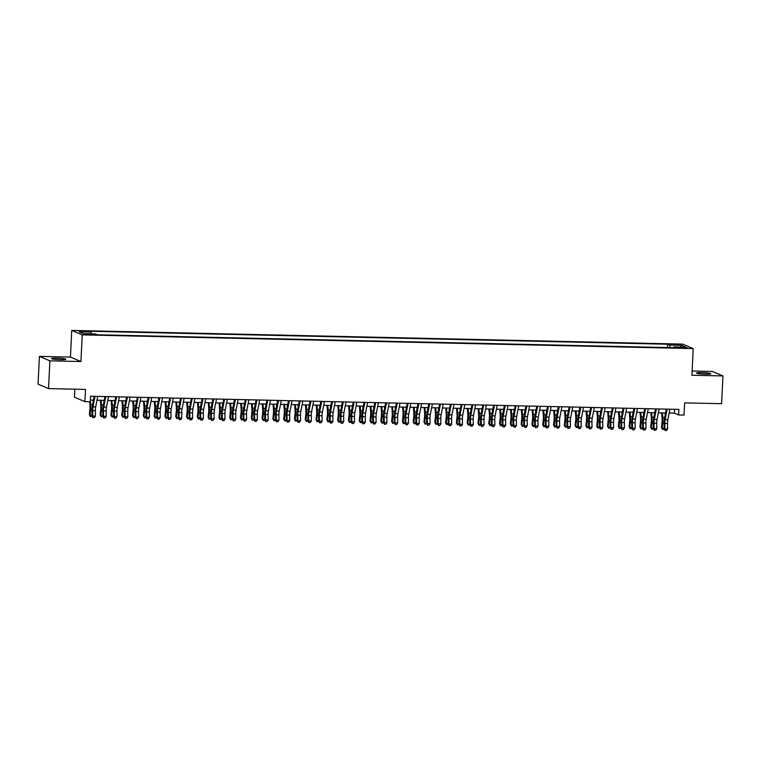 <?xml version="1.0" encoding="UTF-8"?>
<svg xmlns="http://www.w3.org/2000/svg" width="761" height="761" viewBox="0 0 761 761"><rect width="100%" height="100%" fill="white"/><g stroke="black" fill="none" stroke-linecap="round" stroke-linejoin="round"><path stroke-width="1.14" d="M60.5 359.687A7.153 0.704 2.8 0 0 65.827 359.268A7.153 0.704 2.8 0 0 56.866 358.146A7.153 0.704 2.8 0 0 51.539 358.564A7.153 0.704 2.8 0 0 60.5 359.687M705.485 374.165A7.153 0.704 2.8 0 0 710.812 373.737A7.153 0.704 2.8 0 0 701.861 372.614A7.153 0.704 2.8 0 0 696.534 373.042A7.153 0.704 2.8 0 0 705.485 374.165M90.159 334.773L92.823 334.555L85.679 334.212L90.159 334.773M74.816 389.185L74.426 397.185L84.909 401.646L90.312 401.77L90.578 396.215L678.898 409.408L678.622 414.964L684.025 415.087L684.624 402.873L721.59 403.701L722.95 375.934L712.467 371.473L692.12 371.016M39.41 356.376L38.05 384.134L48.533 388.595L49.893 360.838L80.932 361.532L82.236 334.878L71.743 330.417L70.44 357.071L39.41 356.376L49.893 360.838M82.236 334.878L693.214 348.586L682.731 344.124L71.743 330.417M683.273 347.358L678.317 347.511L685.033 348.1L687.611 347.901L683.273 347.358L683.245 348.062M670.108 347.625L669.632 345.075L667.644 344.229L89.047 331.244L91.025 332.091L79.154 331.825L83.463 333.66L95.334 333.927L97.322 334.773L675.92 347.748L673.942 346.902L673.666 347.701M669.632 345.075L681.504 345.342L685.813 347.168L673.942 346.902M84.909 401.646L85.508 389.432L48.533 388.595M693.214 348.586L691.911 375.24L722.95 375.934M669.128 413.042L674.37 413.156L678.622 414.964M90.388 400.058L93.441 400.124M96.999 400.2L104.238 400.362M107.796 400.448L115.025 400.609M118.592 400.686L125.822 400.847M129.38 400.933L136.619 401.095M140.176 401.171L147.415 401.332M150.973 401.418L158.212 401.58M161.77 401.656L168.999 401.818M172.566 401.894L179.796 402.065M183.353 402.141L190.592 402.303M194.15 402.379L201.389 402.54M204.947 402.626L212.186 402.788M215.744 402.864L222.973 403.026M226.54 403.111L233.77 403.273M237.327 403.349L244.566 403.511M248.124 403.596L255.363 403.758M258.921 403.834L266.16 403.996M269.717 404.081L276.947 404.243M280.514 404.319L287.744 404.481M291.301 404.567L298.54 404.728M302.098 404.804L309.337 404.966M312.895 405.042L320.134 405.204M323.691 405.29L330.921 405.451M334.488 405.527L341.718 405.689M345.275 405.775L352.514 405.936M356.072 406.013L363.311 406.174M366.869 406.26L374.108 406.422M377.665 406.498L384.895 406.659M388.462 406.745L395.691 406.907M399.249 406.983L406.488 407.145M410.046 407.23L417.285 407.392M420.843 407.468L428.082 407.63M431.639 407.706L438.869 407.877M442.436 407.953L449.665 408.115M453.233 408.191L460.462 408.353M464.02 408.438L471.259 408.6M474.816 408.676L482.055 408.838M485.613 408.923L492.843 409.085M496.41 409.161L503.639 409.323M507.207 409.408L514.436 409.57M517.994 409.646L525.233 409.808M528.79 409.894L536.029 410.055M539.587 410.131L546.817 410.293M550.384 410.379L557.613 410.54M561.18 410.617L568.41 410.778M571.968 410.854L579.207 411.026M582.764 411.102L590.003 411.263M593.561 411.34L600.79 411.501M604.358 411.587L611.587 411.749M615.154 411.825L622.384 411.986M625.942 412.072L633.181 412.234M636.738 412.31L643.977 412.472M647.535 412.557L654.764 412.719M658.332 412.795L665.561 412.957M674.56 409.313L674.37 413.156M667.483 347.558L667.644 344.229M91.025 332.091L91.349 333.832M680.296 347.045L681.504 345.342M80.932 361.532L70.44 357.071M669.861 409.209L667.825 419.758A5.584 1.436 -88.7 0 0 667.511 423.516L667.559 428.938L664.857 428.871L665.181 430.564L666.55 430.46L665.466 430.431M667.169 409.152L665.124 419.692A5.584 1.436 -88.7 0 0 664.81 423.449L664.857 428.871L664.144 429.194L664.096 423.772A8.381 2.159 91.3 0 1 664.562 418.141L666.303 409.133M664.144 429.194L665.181 430.564M666.55 430.46L667.559 428.938M661.661 412.871L662.108 418.407A5.584 1.436 91.3 0 1 662.051 422.279L661.48 427.435L662.146 428.348L662.707 423.183A8.381 2.159 -88.7 0 0 662.802 417.389L662.441 412.89M664.144 429.061L662.603 429.47L661.48 427.435M662.603 429.47L662.146 428.348L664.134 428.395M665.266 414.507L665.133 412.947M659.074 408.971L657.028 419.511A5.584 1.436 -88.7 0 0 656.714 423.268L656.762 428.69L654.07 428.633L654.384 430.317L655.754 430.212L654.669 430.193M656.372 408.904L654.327 419.454A5.584 1.436 -88.7 0 0 654.022 423.211L654.07 428.633L653.347 428.957L653.299 423.535A8.381 2.159 91.3 0 1 653.766 417.894L655.506 408.885M653.347 428.957L654.384 430.317M655.754 430.212L656.762 428.69M648.277 408.724L646.232 419.273A5.584 1.436 -88.7 0 0 645.918 423.03L645.975 428.453L643.273 428.395L643.587 430.079L644.957 429.975L643.882 429.946M645.575 408.667L643.54 419.206A5.584 1.436 -88.7 0 0 643.226 422.964L643.273 428.395L642.55 428.709L642.503 423.287A8.381 2.159 91.3 0 1 642.969 417.656L644.719 408.647M642.55 428.709L643.587 430.079M644.957 429.975L645.975 428.453M637.48 408.486L635.435 419.026A5.584 1.436 -88.7 0 0 635.131 422.783L635.178 428.205L632.477 428.148L632.791 429.832L634.16 429.727L633.085 429.708M634.779 408.419L632.743 418.969A5.584 1.436 -88.7 0 0 632.429 422.726L632.477 428.148L631.754 428.472L631.706 423.049A8.381 2.159 91.3 0 1 632.172 417.409L633.923 408.4M631.754 428.472L632.791 429.832M634.16 429.727L635.178 428.205M626.683 408.238L624.648 418.788A5.584 1.436 -88.7 0 0 624.334 422.545L624.381 427.967L621.68 427.91L622.003 429.594L623.364 429.489L622.289 429.461M623.991 408.181L621.946 418.721A5.584 1.436 -88.7 0 0 621.632 422.479L621.68 427.91L620.957 428.234L620.909 422.802A8.381 2.159 91.3 0 1 621.385 417.171L623.126 408.162M620.957 428.234L622.003 429.594M623.364 429.489L624.381 427.967M650.874 412.633L651.311 418.17A5.584 1.436 91.3 0 1 651.254 422.032L650.684 427.197L651.349 428.11L651.911 422.945A8.381 2.159 -88.7 0 0 652.006 417.152L651.644 412.643M653.347 428.824L651.806 429.223L650.684 427.197M651.806 429.223L651.349 428.11L653.338 428.148M654.47 414.269L654.346 412.709M640.077 412.386L640.524 417.922A5.584 1.436 91.3 0 1 640.458 421.794L639.896 426.95L640.553 427.863L641.123 422.697A8.381 2.159 -88.7 0 0 641.209 416.904L640.848 412.405M642.55 428.576L641.019 428.985L639.896 426.95M641.019 428.985L640.553 427.863L642.541 427.91M643.673 414.022L643.549 412.462M629.28 412.148L629.728 417.684A5.584 1.436 91.3 0 1 629.661 421.546L629.1 426.712L629.756 427.625L630.327 422.46A8.381 2.159 -88.7 0 0 630.412 416.667L630.051 412.158M631.754 428.338L630.222 428.738L629.1 426.712M630.222 428.738L629.756 427.625L631.744 427.663M632.876 413.784L632.752 412.224M618.484 411.901L618.931 417.447A5.584 1.436 91.3 0 1 618.874 421.309L618.303 426.464L618.959 427.378L619.53 422.222A8.381 2.159 -88.7 0 0 619.625 416.419L619.264 411.92M620.957 428.101L619.425 428.5L618.303 426.464M619.425 428.5L618.959 427.378L620.957 427.425M622.079 413.546L621.956 411.977M615.887 408.001L613.851 418.54A5.584 1.436 -88.7 0 0 613.537 422.298L613.585 427.72L610.883 427.663L611.207 429.347L612.576 429.242L611.492 429.223M613.195 407.934L611.15 418.483A5.584 1.436 -88.7 0 0 610.836 422.241L610.883 427.663L610.17 427.986L610.122 422.564A8.381 2.159 91.3 0 1 610.588 416.923L612.329 407.915M610.17 427.986L611.207 429.347M612.576 429.242L613.585 427.72M607.687 411.663L608.134 417.199A5.584 1.436 91.3 0 1 608.077 421.061L607.506 426.227L608.172 427.14L608.733 421.975A8.381 2.159 -88.7 0 0 608.829 416.181L608.467 411.682M610.17 427.853L608.629 428.253L607.506 426.227M608.629 428.253L608.172 427.14L610.16 427.178M611.292 413.299L611.159 411.739M605.1 407.753L603.054 418.303A5.584 1.436 -88.7 0 0 602.741 422.06L602.788 427.482L600.096 427.425L600.41 429.109L601.78 429.004L600.695 428.976M602.398 407.696L600.353 418.246A5.584 1.436 -88.7 0 0 600.039 421.994L600.096 427.425L599.373 427.749L599.326 422.317A8.381 2.159 91.3 0 1 599.792 416.686L601.532 407.677M599.373 427.749L600.41 429.109M601.78 429.004L602.788 427.482M596.9 411.416L597.337 416.961A5.584 1.436 91.3 0 1 597.28 420.823L596.71 425.989L597.375 426.892L597.937 421.737A8.381 2.159 -88.7 0 0 598.032 415.934L597.67 411.435M599.373 427.615L597.832 428.015L596.71 425.989M597.832 428.015L597.375 426.892L599.364 426.94M600.496 413.061L600.372 411.492M594.303 407.515L592.258 418.055A5.584 1.436 -88.7 0 0 591.944 421.813L592.001 427.244L589.299 427.178L589.613 428.871L590.983 428.757L589.908 428.738M591.601 407.458L589.566 417.998A5.584 1.436 -88.7 0 0 589.252 421.756L589.299 427.178L588.576 427.501L588.529 422.079A8.381 2.159 91.3 0 1 588.995 416.448L590.745 407.439M588.576 427.501L589.613 428.871M590.983 428.757L592.001 427.244M586.103 411.178L586.55 416.714A5.584 1.436 91.3 0 1 586.484 420.576L585.922 425.741L586.579 426.655L587.15 421.489A8.381 2.159 -88.7 0 0 587.235 415.696L586.874 411.197M588.576 427.368L587.045 427.768L585.922 425.741M587.045 427.768L586.579 426.655L588.567 426.693M589.699 412.814L589.575 411.254M583.506 407.268L581.461 417.818A5.584 1.436 -88.7 0 0 581.157 421.575L581.204 426.997L578.503 426.94L578.817 428.624L580.186 428.519L579.111 428.491M580.805 407.211L578.769 417.76A5.584 1.436 -88.7 0 0 578.455 421.518L578.503 426.94L577.78 427.263L577.732 421.832A8.381 2.159 91.3 0 1 578.198 416.2L579.949 407.192M577.78 427.263L578.817 428.624M580.186 428.519L581.204 426.997M575.306 410.93L575.754 416.476A5.584 1.436 91.3 0 1 575.687 420.338L575.126 425.504L575.782 426.407L576.353 421.252A8.381 2.159 -88.7 0 0 576.438 415.449L576.077 410.95M577.78 427.13L576.248 427.53L575.126 425.504M576.248 427.53L575.782 426.407L577.77 426.455M578.902 412.576L578.779 411.016M572.71 407.03L570.674 417.58A5.584 1.436 -88.7 0 0 570.36 421.328L570.408 426.759L567.706 426.693L568.029 428.386L569.39 428.281L568.315 428.253M570.018 406.973L567.972 417.513A5.584 1.436 -88.7 0 0 567.658 421.271L567.706 426.693L566.983 427.016L566.935 421.594A8.381 2.159 91.3 0 1 567.411 415.963L569.152 406.954M566.983 427.016L568.029 428.386M569.39 428.281L570.408 426.759M564.51 410.693L564.957 416.229A5.584 1.436 91.3 0 1 564.9 420.091L564.329 425.256L564.985 426.17L565.556 421.004A8.381 2.159 -88.7 0 0 565.651 415.211L565.29 410.712M566.983 426.883L565.452 427.282L564.329 425.256M565.452 427.282L564.985 426.17L566.983 426.217M568.106 412.329L567.982 410.769M561.913 406.793L559.877 417.332A5.584 1.436 -88.7 0 0 559.563 421.09L559.611 426.512L556.909 426.455L557.233 428.139L558.603 428.034L557.518 428.015M559.221 406.726L557.176 417.275A5.584 1.436 -88.7 0 0 556.862 421.033L556.909 426.455L556.196 426.778L556.139 421.356A8.381 2.159 91.3 0 1 556.614 415.715L558.355 406.707M556.196 426.778L557.233 428.139M558.603 428.034L559.611 426.512M553.713 410.445L554.16 415.991A5.584 1.436 91.3 0 1 554.103 419.853L553.532 425.019L554.198 425.922L554.759 420.766A8.381 2.159 -88.7 0 0 554.855 414.964L554.493 410.464M556.196 426.645L554.655 427.045L553.532 425.019M554.655 427.045L554.198 425.922L556.186 425.97M557.318 412.091L557.185 410.531M551.126 406.545L549.081 417.095A5.584 1.436 -88.7 0 0 548.767 420.852L548.814 426.274L546.122 426.208L546.436 427.901L547.806 427.796L546.721 427.768M548.424 406.488L546.379 417.028A5.584 1.436 -88.7 0 0 546.065 420.785L546.122 426.208L545.399 426.531L545.352 421.109A8.381 2.159 91.3 0 1 545.818 415.477L547.559 406.469M545.399 426.531L546.436 427.901M547.806 427.796L548.814 426.274M542.926 410.208L543.364 415.744A5.584 1.436 91.3 0 1 543.306 419.615L542.736 424.771L543.402 425.684L543.963 420.519A8.381 2.159 -88.7 0 0 544.058 414.726L543.696 410.227M545.399 426.398L543.858 426.797L542.736 424.771M543.858 426.797L543.402 425.684L545.39 425.732M546.522 411.844L546.398 410.284M540.329 406.307L538.284 416.847A5.584 1.436 -88.7 0 0 537.97 420.605L538.027 426.027L535.325 425.97L535.639 427.653L537.009 427.549L535.934 427.53M537.627 406.241L535.592 416.79A5.584 1.436 -88.7 0 0 535.278 420.548L535.325 425.97L534.603 426.293L534.555 420.871A8.381 2.159 91.3 0 1 535.021 415.23L536.771 406.222M534.603 426.293L535.639 427.653M537.009 427.549L538.027 426.027M532.129 409.97L532.576 415.506A5.584 1.436 91.3 0 1 532.51 419.368L531.949 424.533L532.605 425.437L533.176 420.281A8.381 2.159 -88.7 0 0 533.261 414.479L532.9 409.979M534.603 426.16L533.071 426.56L531.949 424.533M533.071 426.56L532.605 425.437L534.593 425.485M535.725 411.606L535.601 410.046M529.532 406.06L527.487 416.609A5.584 1.436 -88.7 0 0 527.183 420.367L527.23 425.789L524.529 425.722L524.843 427.416L526.212 427.311L525.138 427.282M526.831 406.003L524.795 416.543A5.584 1.436 -88.7 0 0 524.481 420.3L524.529 425.722L523.806 426.046L523.758 420.624A8.381 2.159 91.3 0 1 524.224 414.992L525.975 405.984M523.806 426.046L524.843 427.416M526.212 427.311L527.23 425.789M521.333 409.722L521.78 415.259A5.584 1.436 91.3 0 1 521.713 419.13L521.152 424.286L521.808 425.199L522.379 420.034A8.381 2.159 -88.7 0 0 522.465 414.241L522.103 409.741M523.806 425.913L522.274 426.322L521.152 424.286M522.274 426.322L521.808 425.199L523.796 425.247M524.928 411.359L524.805 409.799M518.736 405.822L516.7 416.362A5.584 1.436 -88.7 0 0 516.386 420.12L516.434 425.542L513.732 425.485L514.056 427.168L515.416 427.064L514.341 427.045M516.044 405.756L513.998 416.305A5.584 1.436 -88.7 0 0 513.685 420.062L513.732 425.485L513.009 425.808L512.962 420.386A8.381 2.159 91.3 0 1 513.437 414.745L515.178 405.737M513.009 425.808L514.056 427.168M515.416 427.064L516.434 425.542M510.536 409.485L510.983 415.021A5.584 1.436 91.3 0 1 510.926 418.883L510.355 424.048L511.012 424.961L511.582 419.796A8.381 2.159 -88.7 0 0 511.677 414.003L511.316 409.494M513.009 425.675L511.478 426.074L510.355 424.048M511.478 426.074L511.012 424.961L513.009 424.999M514.132 411.121L514.008 409.561M507.939 405.575L505.903 416.124A5.584 1.436 -88.7 0 0 505.589 419.882L505.637 425.304L502.935 425.247L503.259 426.931L504.629 426.826L503.544 426.797M505.247 405.518L503.202 416.058A5.584 1.436 -88.7 0 0 502.888 419.815L502.935 425.247L502.222 425.561L502.165 420.139A8.381 2.159 91.3 0 1 502.64 414.507L504.381 405.499M502.222 425.561L503.259 426.931M504.629 426.826L505.637 425.304M499.739 409.237L500.186 414.774A5.584 1.436 91.3 0 1 500.129 418.645L499.558 423.801L500.224 424.714L500.786 419.549A8.381 2.159 -88.7 0 0 500.881 413.756L500.519 409.256M502.212 425.428L500.681 425.837L499.558 423.801M500.681 425.837L500.224 424.714L502.212 424.762M503.344 410.873L503.211 409.313M497.152 405.337L495.107 415.877A5.584 1.436 -88.7 0 0 494.793 419.634L494.84 425.057L492.148 424.999L492.462 426.683L493.832 426.579L492.748 426.56M494.45 405.271L492.405 415.82A5.584 1.436 -88.7 0 0 492.091 419.577L492.148 424.999L491.425 425.323L491.378 419.901A8.381 2.159 91.3 0 1 491.844 414.26L493.585 405.252M491.425 425.323L492.462 426.683M493.832 426.579L494.84 425.057M488.952 408.999L489.39 414.536A5.584 1.436 91.3 0 1 489.333 418.398L488.762 423.563L489.428 424.476L489.989 419.311A8.381 2.159 -88.7 0 0 490.084 413.518L489.723 409.009M491.425 425.19L489.884 425.589L488.762 423.563M489.884 425.589L489.428 424.476L491.416 424.514M492.548 410.636L492.424 409.076M486.355 405.09L484.31 415.639A5.584 1.436 -88.7 0 0 483.996 419.397L484.053 424.819L481.352 424.762L481.665 426.445L483.035 426.341L481.96 426.312M483.654 405.033L481.618 415.573A5.584 1.436 -88.7 0 0 481.304 419.33L481.352 424.762L480.629 425.085L480.581 419.653A8.381 2.159 91.3 0 1 481.047 414.022L482.797 405.014M480.629 425.085L481.665 426.445M483.035 426.341L484.053 424.819M478.155 408.752L478.593 414.298A5.584 1.436 91.3 0 1 478.536 418.16L477.975 423.316L478.631 424.229L479.202 419.073A8.381 2.159 -88.7 0 0 479.287 413.271L478.926 408.771M480.629 424.952L479.088 425.351L477.975 423.316M479.088 425.351L478.631 424.229L480.619 424.277M481.751 410.398L481.627 408.828M475.558 404.852L473.513 415.392A5.584 1.436 -88.7 0 0 473.209 419.149L473.256 424.581L470.555 424.514L470.869 426.198L472.239 426.093L471.164 426.074M472.857 404.785L470.821 415.335A5.584 1.436 -88.7 0 0 470.507 419.092L470.555 424.514L469.832 424.838L469.784 419.416A8.381 2.159 91.3 0 1 470.25 413.775L472.001 404.766M469.832 424.838L470.869 426.198M472.239 426.093L473.256 424.581M467.359 408.514L467.806 414.051A5.584 1.436 91.3 0 1 467.739 417.913L467.178 423.078L467.834 423.991L468.405 418.826A8.381 2.159 -88.7 0 0 468.491 413.033L468.129 408.533M469.832 424.705L468.3 425.104L467.178 423.078M468.3 425.104L467.834 423.991L469.822 424.029M470.954 410.15L470.831 408.59M464.762 404.605L462.726 415.154A5.584 1.436 -88.7 0 0 462.412 418.911L462.46 424.334L459.758 424.277L460.082 425.96L461.442 425.856L460.367 425.827M462.07 404.548L460.025 415.097A5.584 1.436 -88.7 0 0 459.711 418.845L459.758 424.277L459.035 424.6L458.988 419.168A8.381 2.159 91.3 0 1 459.463 413.537L461.204 404.529M459.035 424.6L460.082 425.96M461.442 425.856L462.46 424.334M456.562 408.267L457.009 413.813A5.584 1.436 91.3 0 1 456.952 417.675L456.381 422.84L457.038 423.744L457.608 418.588A8.381 2.159 -88.7 0 0 457.694 412.785L457.342 408.286M459.035 424.467L457.504 424.866L456.381 422.84M457.504 424.866L457.038 423.744L459.035 423.791M460.158 409.913L460.034 408.343M453.965 404.367L451.929 414.907A5.584 1.436 -88.7 0 0 451.615 418.664L451.663 424.096L448.961 424.029L449.285 425.722L450.655 425.618L449.57 425.589M451.273 404.31L449.228 414.85A5.584 1.436 -88.7 0 0 448.914 418.607L448.961 424.029L448.248 424.353L448.191 418.93A8.381 2.159 91.3 0 1 448.667 413.299L450.407 404.291M448.248 424.353L449.285 425.722M450.655 425.618L451.663 424.096M445.765 408.029L446.212 413.565A5.584 1.436 91.3 0 1 446.155 417.428L445.585 422.593L446.25 423.506L446.812 418.341A8.381 2.159 -88.7 0 0 446.907 412.548L446.545 408.048M448.239 424.219L446.707 424.619L445.585 422.593M446.707 424.619L446.25 423.506L448.239 423.554M449.37 409.665L449.237 408.105M443.178 404.12L441.133 414.669A5.584 1.436 -88.7 0 0 440.819 418.426L440.866 423.848L438.174 423.791L438.488 425.475L439.858 425.37L438.774 425.342M440.476 404.062L438.431 414.612A5.584 1.436 -88.7 0 0 438.117 418.369L438.174 423.791L437.451 424.115L437.404 418.693A8.381 2.159 91.3 0 1 437.87 413.052L439.611 404.043M437.451 424.115L438.488 425.475M439.858 425.37L440.866 423.848M434.978 407.782L435.416 413.328A5.584 1.436 91.3 0 1 435.359 417.19L434.788 422.355L435.454 423.259L436.015 418.103A8.381 2.159 -88.7 0 0 436.11 412.3L435.749 407.801M437.451 423.982L435.91 424.381L434.788 422.355M435.91 424.381L435.454 423.259L437.442 423.306M438.574 409.428L438.45 407.867M432.381 403.882L430.336 414.431A5.584 1.436 -88.7 0 0 430.022 418.179L430.07 423.611L427.378 423.544L427.692 425.237L429.061 425.133L427.986 425.104M429.68 403.825L427.644 414.365A5.584 1.436 -88.7 0 0 427.33 418.122L427.378 423.544L426.655 423.867L426.607 418.445A8.381 2.159 91.3 0 1 427.073 412.814L428.824 403.806M426.655 423.867L427.692 425.237M429.061 425.133L430.07 423.611M424.181 407.544L424.619 413.08A5.584 1.436 91.3 0 1 424.562 416.942L424.001 422.108L424.657 423.021L425.228 417.856A8.381 2.159 -88.7 0 0 425.313 412.062L424.952 407.563M426.655 423.734L425.114 424.134L424.001 422.108M425.114 424.134L424.657 423.021L426.645 423.068M427.777 409.18L427.653 407.62M421.584 403.644L419.539 414.184A5.584 1.436 -88.7 0 0 419.235 417.941L419.282 423.363L416.581 423.306L416.895 424.99L418.265 424.885L417.19 424.866M418.883 403.577L416.847 414.127A5.584 1.436 -88.7 0 0 416.533 417.884L416.581 423.306L415.858 423.63L415.81 418.208A8.381 2.159 91.3 0 1 416.277 412.567L418.027 403.558M415.858 423.63L416.895 424.99M418.265 424.885L419.282 423.363M413.385 407.297L413.832 412.843A5.584 1.436 91.3 0 1 413.765 416.705L413.204 421.87L413.86 422.774L414.431 417.618A8.381 2.159 -88.7 0 0 414.517 411.815L414.155 407.316M415.858 423.497L414.326 423.896L413.204 421.87M414.326 423.896L413.86 422.774L415.848 422.821M416.98 408.942L416.857 407.382M410.788 403.397L408.752 413.946A5.584 1.436 -88.7 0 0 408.438 417.703L408.486 423.126L405.784 423.059L406.108 424.752L407.468 424.648L406.393 424.619M408.096 403.34L406.051 413.879A5.584 1.436 -88.7 0 0 405.737 417.637L405.784 423.059L405.061 423.382L405.014 417.96A8.381 2.159 91.3 0 1 405.489 412.329L407.23 403.32M405.061 423.382L406.108 424.752M407.468 424.648L408.486 423.126M402.588 407.059L403.035 412.595A5.584 1.436 91.3 0 1 402.978 416.467L402.407 421.623L403.064 422.536L403.634 417.37A8.381 2.159 -88.7 0 0 403.72 411.577L403.368 407.078M405.061 423.249L403.53 423.649L402.407 421.623M403.53 423.649L403.064 422.536L405.061 422.583M406.184 408.695L406.06 407.135M399.991 403.159L397.955 413.699A5.584 1.436 -88.7 0 0 397.642 417.456L397.689 422.878L394.988 422.821L395.311 424.505L396.681 424.4L395.596 424.381M397.299 403.092L395.254 413.642A5.584 1.436 -88.7 0 0 394.94 417.399L394.988 422.821L394.274 423.145L394.217 417.722A8.381 2.159 91.3 0 1 394.693 412.082L396.433 403.073M394.274 423.145L395.311 424.505M396.681 424.4L397.689 422.878M391.791 406.821L392.238 412.357A5.584 1.436 91.3 0 1 392.181 416.219L391.611 421.385L392.276 422.298L392.838 417.133A8.381 2.159 -88.7 0 0 392.933 411.33L392.571 406.831M394.265 423.011L392.733 423.411L391.611 421.385M392.733 423.411L392.276 422.298L394.265 422.336M395.397 408.457L395.263 406.897M389.204 402.911L387.159 413.461A5.584 1.436 -88.7 0 0 386.845 417.218L386.892 422.64L384.2 422.574L384.514 424.267L385.884 424.162L384.8 424.134M386.502 402.854L384.457 413.394A5.584 1.436 -88.7 0 0 384.143 417.152L384.2 422.574L383.477 422.897L383.43 417.475A8.381 2.159 91.3 0 1 383.896 411.844L385.637 402.835M383.477 422.897L384.514 424.267M385.884 424.162L386.892 422.64M381.004 406.574L381.442 412.11A5.584 1.436 91.3 0 1 381.385 415.982L380.814 421.137L381.48 422.051L382.041 416.885A8.381 2.159 -88.7 0 0 382.136 411.092L381.775 406.593M383.477 422.764L381.936 423.173L380.814 421.137M381.936 423.173L381.48 422.051L383.468 422.098M384.6 408.21L384.476 406.65M378.407 402.674L376.362 413.213A5.584 1.436 -88.7 0 0 376.048 416.971L376.096 422.393L373.404 422.336L373.718 424.02L375.087 423.915L374.012 423.896M375.706 402.607L373.67 413.156A5.584 1.436 -88.7 0 0 373.356 416.914L373.404 422.336L372.681 422.659L372.633 417.237A8.381 2.159 91.3 0 1 373.099 411.596L374.84 402.588M372.681 422.659L373.718 424.02M375.087 423.915L376.096 422.393M370.207 406.336L370.645 411.872A5.584 1.436 91.3 0 1 370.588 415.734L370.027 420.9L370.683 421.813L371.254 416.648A8.381 2.159 -88.7 0 0 371.339 410.854L370.978 406.345M372.681 422.526L371.14 422.926L370.027 420.9M371.14 422.926L370.683 421.813L372.671 421.851M373.803 407.972L373.68 406.412M367.611 402.426L365.565 412.976A5.584 1.436 -88.7 0 0 365.261 416.733L365.309 422.155L362.607 422.098L362.921 423.782L364.291 423.677L363.216 423.649M364.909 402.369L362.873 412.909A5.584 1.436 -88.7 0 0 362.559 416.667L362.607 422.098L361.884 422.412L361.836 416.99A8.381 2.159 91.3 0 1 362.303 411.359L364.053 402.35M361.884 422.412L362.921 423.782M364.291 423.677L365.309 422.155M359.411 406.089L359.858 411.625A5.584 1.436 91.3 0 1 359.791 415.496L359.23 420.652L359.886 421.565L360.457 416.4A8.381 2.159 -88.7 0 0 360.543 410.607L360.181 406.108M361.884 422.279L360.353 422.688L359.23 420.652M360.353 422.688L359.886 421.565L361.875 421.613M363.007 407.725L362.883 406.165M356.814 402.189L354.778 412.728A5.584 1.436 -88.7 0 0 354.464 416.486L354.512 421.908L351.81 421.851L352.134 423.535L353.494 423.43L352.419 423.411M354.122 402.122L352.077 412.671A5.584 1.436 -88.7 0 0 351.763 416.429L351.81 421.851L351.087 422.174L351.04 416.752A8.381 2.159 91.3 0 1 351.515 411.111L353.256 402.103M351.087 422.174L352.134 423.535M353.494 423.43L354.512 421.908M348.614 405.851L349.061 411.387A5.584 1.436 91.3 0 1 349.004 415.249L348.433 420.414L349.09 421.328L349.66 416.162A8.381 2.159 -88.7 0 0 349.746 410.369L349.394 405.87M351.087 422.041L349.556 422.441L348.433 420.414M349.556 422.441L349.09 421.328L351.087 421.366M352.21 407.487L352.086 405.927M346.017 401.941L343.982 412.491A5.584 1.436 -88.7 0 0 343.668 416.248L343.715 421.67L341.014 421.613L341.337 423.297L342.707 423.192L341.622 423.164M343.325 401.884L341.28 412.424A5.584 1.436 -88.7 0 0 340.966 416.181L341.014 421.613L340.3 421.936L340.243 416.505A8.381 2.159 91.3 0 1 340.719 410.873L342.46 401.865M340.3 421.936L341.337 423.297M342.707 423.192L343.715 421.67M337.817 405.603L338.265 411.149A5.584 1.436 91.3 0 1 338.207 415.011L337.637 420.167L338.303 421.08L338.864 415.925A8.381 2.159 -88.7 0 0 338.959 410.122L338.597 405.623M340.291 421.803L338.759 422.203L337.637 420.167M338.759 422.203L338.303 421.08L340.291 421.128M341.423 407.249L341.289 405.68M335.23 401.703L333.185 412.243A5.584 1.436 -88.7 0 0 332.871 416.001L332.918 421.432L330.226 421.366L330.54 423.049L331.91 422.945L330.826 422.926M332.528 401.637L330.483 412.186A5.584 1.436 -88.7 0 0 330.169 415.944L330.226 421.366L329.503 421.689L329.456 416.267A8.381 2.159 91.3 0 1 329.922 410.636L331.663 401.618M329.503 421.689L330.54 423.049M331.91 422.945L332.918 421.432M327.03 405.366L327.468 410.902A5.584 1.436 91.3 0 1 327.411 414.764L326.84 419.929L327.506 420.843L328.067 415.677A8.381 2.159 -88.7 0 0 328.162 409.884L327.801 405.385M329.503 421.556L327.962 421.955L326.84 419.929M327.962 421.955L327.506 420.843L329.494 420.881M330.626 407.002L330.502 405.442M324.433 401.456L322.388 412.005A5.584 1.436 -88.7 0 0 322.074 415.763L322.122 421.185L319.43 421.128L319.744 422.812L321.113 422.707L320.039 422.678M321.732 401.399L319.687 411.948A5.584 1.436 -88.7 0 0 319.382 415.696L319.43 421.128L318.707 421.451L318.659 416.02A8.381 2.159 91.3 0 1 319.125 410.388L320.866 401.38M318.707 421.451L319.744 422.812M321.113 422.707L322.122 421.185M316.234 405.118L316.671 410.664A5.584 1.436 91.3 0 1 316.614 414.526L316.053 419.692L316.709 420.595L317.28 415.439A8.381 2.159 -88.7 0 0 317.366 409.637L317.004 405.137M318.707 421.318L317.166 421.718L316.053 419.692M317.166 421.718L316.709 420.595L318.697 420.643M319.829 406.764L319.706 405.194M313.637 401.218L311.591 411.758A5.584 1.436 -88.7 0 0 311.287 415.516L311.335 420.947L308.633 420.881L308.947 422.574L310.317 422.469L309.242 422.441M310.935 401.161L308.899 411.701A5.584 1.436 -88.7 0 0 308.585 415.458L308.633 420.881L307.91 421.204L307.863 415.782A8.381 2.159 91.3 0 1 308.329 410.15L310.079 401.142M307.91 421.204L308.947 422.574M310.317 422.469L311.335 420.947M305.437 404.881L305.884 410.417A5.584 1.436 91.3 0 1 305.817 414.279L305.256 419.444L305.912 420.357L306.483 415.192A8.381 2.159 -88.7 0 0 306.569 409.399L306.207 404.9M307.91 421.071L306.379 421.47L305.256 419.444M306.379 421.47L305.912 420.357L307.901 420.405M309.033 406.517L308.909 404.957M302.84 400.971L300.804 411.52A5.584 1.436 -88.7 0 0 300.49 415.278L300.538 420.7L297.836 420.643L298.16 422.326L299.52 422.222L298.445 422.203M300.138 400.914L298.103 411.463A5.584 1.436 -88.7 0 0 297.789 415.221L297.836 420.643L297.113 420.966L297.066 415.544A8.381 2.159 91.3 0 1 297.541 409.903L299.282 400.895M297.113 420.966L298.16 422.326M299.52 422.222L300.538 420.7M294.64 404.633L295.087 410.179A5.584 1.436 91.3 0 1 295.03 414.041L294.459 419.206L295.116 420.11L295.687 414.954A8.381 2.159 -88.7 0 0 295.772 409.152L295.42 404.652M297.113 420.833L295.582 421.233L294.459 419.206M295.582 421.233L295.116 420.11L297.113 420.158M298.236 406.279L298.112 404.719M292.043 400.733L290.008 411.282A5.584 1.436 -88.7 0 0 289.694 415.03L289.741 420.462L287.04 420.395L287.363 422.089L288.733 421.984L287.648 421.955M289.351 400.676L287.306 411.216A5.584 1.436 -88.7 0 0 286.992 414.973L287.04 420.395L286.326 420.719L286.269 415.297A8.381 2.159 91.3 0 1 286.745 409.665L288.486 400.657M286.326 420.719L287.363 422.089M288.733 421.984L289.741 420.462M283.843 404.395L284.291 409.932A5.584 1.436 91.3 0 1 284.234 413.794L283.663 418.959L284.329 419.872L284.89 414.707A8.381 2.159 -88.7 0 0 284.985 408.914L284.624 404.414M286.317 420.586L284.785 420.985L283.663 418.959M284.785 420.985L284.329 419.872L286.317 419.92M287.449 406.032L287.316 404.471M281.256 400.495L279.211 411.035A5.584 1.436 -88.7 0 0 278.897 414.793L278.945 420.215L276.253 420.158L276.566 421.841L277.936 421.737L276.852 421.718M278.555 400.429L276.509 410.978A5.584 1.436 -88.7 0 0 276.195 414.735L276.253 420.158L275.53 420.481L275.482 415.059A8.381 2.159 91.3 0 1 275.948 409.418L277.689 400.41M275.53 420.481L276.566 421.841M277.936 421.737L278.945 420.215M273.056 404.148L273.494 409.694A5.584 1.436 91.3 0 1 273.437 413.556L272.866 418.721L273.532 419.625L274.093 414.469A8.381 2.159 -88.7 0 0 274.188 408.667L273.827 404.167M275.53 420.348L273.989 420.747L272.866 418.721M273.989 420.747L273.532 419.625L275.52 419.672M276.652 405.794L276.528 404.234M270.459 400.248L268.414 410.797A5.584 1.436 -88.7 0 0 268.1 414.555L268.148 419.977L265.456 419.91L265.77 421.604L267.14 421.499L266.055 421.47M267.758 400.191L265.713 410.731A5.584 1.436 -88.7 0 0 265.408 414.488L265.456 419.91L264.733 420.234L264.685 414.812A8.381 2.159 91.3 0 1 265.151 409.18L266.892 400.172M264.733 420.234L265.77 421.604M267.14 421.499L268.148 419.977M262.26 403.91L262.697 409.447A5.584 1.436 91.3 0 1 262.64 413.318L262.079 418.474L262.735 419.387L263.306 414.222A8.381 2.159 -88.7 0 0 263.392 408.429L263.03 403.929M264.733 420.101L263.192 420.5L262.079 418.474M263.192 420.5L262.735 419.387L264.723 419.435M265.855 405.546L265.732 403.986M259.663 400.01L257.618 410.55A5.584 1.436 -88.7 0 0 257.313 414.307L257.361 419.73L254.659 419.672L254.973 421.356L256.343 421.252L255.268 421.233M256.961 399.944L254.925 410.493A5.584 1.436 -88.7 0 0 254.612 414.25L254.659 419.672L253.936 419.996L253.889 414.574A8.381 2.159 91.3 0 1 254.355 408.933L256.105 399.925M253.936 419.996L254.973 421.356M256.343 421.252L257.361 419.73M251.463 403.672L251.91 409.209A5.584 1.436 91.3 0 1 251.843 413.071L251.282 418.236L251.939 419.149L252.509 413.984A8.381 2.159 -88.7 0 0 252.595 408.191L252.233 403.682M253.936 419.863L252.405 420.262L251.282 418.236M252.405 420.262L251.939 419.149L253.927 419.187M255.059 405.309L254.935 403.749M248.866 399.763L246.83 410.312A5.584 1.436 -88.7 0 0 246.516 414.07L246.564 419.492L243.862 419.425L244.186 421.118L245.546 421.014L244.471 420.985M246.164 399.706L244.129 410.246A5.584 1.436 -88.7 0 0 243.815 414.003L243.862 419.425L243.139 419.749L243.092 414.326A8.381 2.159 91.3 0 1 243.568 408.695L245.308 399.687M243.139 419.749L244.186 421.118M245.546 421.014L246.564 419.492M240.666 403.425L241.113 408.961A5.584 1.436 91.3 0 1 241.056 412.833L240.486 417.989L241.142 418.902L241.713 413.737A8.381 2.159 -88.7 0 0 241.798 407.944L241.437 403.444M243.139 419.615L241.608 420.024L240.486 417.989M241.608 420.024L241.142 418.902L243.139 418.95M244.262 405.061L244.138 403.501M238.069 399.525L236.034 410.065A5.584 1.436 -88.7 0 0 235.72 413.822L235.767 419.244L233.066 419.187L233.389 420.871L234.759 420.766L233.675 420.747M235.377 399.458L233.332 410.008A5.584 1.436 -88.7 0 0 233.018 413.765L233.066 419.187L232.352 419.511L232.295 414.089A8.381 2.159 91.3 0 1 232.771 408.448L234.512 399.439M232.352 419.511L233.389 420.871M234.759 420.766L235.767 419.244M229.87 403.187L230.317 408.724A5.584 1.436 91.3 0 1 230.26 412.586L229.689 417.751L230.355 418.664L230.916 413.499A8.381 2.159 -88.7 0 0 231.011 407.706L230.65 403.197M232.343 419.378L230.811 419.777L229.689 417.751M230.811 419.777L230.355 418.664L232.343 418.702M233.475 404.823L233.342 403.263M227.282 399.278L225.237 409.827A5.584 1.436 -88.7 0 0 224.923 413.584L224.971 419.007L222.279 418.95L222.593 420.633L223.962 420.529L222.878 420.5M224.581 399.221L222.535 409.76A5.584 1.436 -88.7 0 0 222.222 413.518L222.279 418.95L221.556 419.273L221.508 413.841A8.381 2.159 91.3 0 1 221.974 408.21L223.715 399.202M221.556 419.273L222.593 420.633M223.962 420.529L224.971 419.007M219.082 402.94L219.52 408.476A5.584 1.436 91.3 0 1 219.463 412.348L218.892 417.504L219.558 418.417L220.119 413.252A8.381 2.159 -88.7 0 0 220.214 407.458L219.853 402.959M221.556 419.13L220.015 419.539L218.892 417.504M220.015 419.539L219.558 418.417L221.546 418.464M222.678 404.586L222.554 403.016M216.485 399.04L214.44 409.58A5.584 1.436 -88.7 0 0 214.126 413.337L214.174 418.759L211.482 418.702L211.796 420.386L213.166 420.281L212.081 420.262M213.784 398.973L211.739 409.523A5.584 1.436 -88.7 0 0 211.434 413.28L211.482 418.702L210.759 419.026L210.711 413.604A8.381 2.159 91.3 0 1 211.178 407.963L212.918 398.954M210.759 419.026L211.796 420.386M213.166 420.281L214.174 418.759M208.286 402.702L208.723 408.238A5.584 1.436 91.3 0 1 208.666 412.101L208.105 417.266L208.761 418.179L209.332 413.014A8.381 2.159 -88.7 0 0 209.418 407.221L209.056 402.721M210.759 418.892L209.218 419.292L208.105 417.266M209.218 419.292L208.761 418.179L210.749 418.217M211.881 404.338L211.758 402.778M205.689 398.793L203.644 409.342A5.584 1.436 -88.7 0 0 203.33 413.099L203.387 418.521L200.685 418.464L200.999 420.148L202.369 420.043L201.294 420.015M202.987 398.735L200.952 409.275A5.584 1.436 -88.7 0 0 200.638 413.033L200.685 418.464L199.962 418.788L199.915 413.356A8.381 2.159 91.3 0 1 200.381 407.725L202.131 398.716M199.962 418.788L200.999 420.148M202.369 420.043L203.387 418.521M197.489 402.455L197.936 408.001A5.584 1.436 91.3 0 1 197.87 411.863L197.308 417.018L197.965 417.932L198.535 412.776A8.381 2.159 -88.7 0 0 198.621 406.973L198.26 402.474M199.962 418.655L198.431 419.054L197.308 417.018M198.431 419.054L197.965 417.932L199.953 417.979M201.085 404.101L200.961 402.531M194.892 398.555L192.856 409.095A5.584 1.436 -88.7 0 0 192.543 412.852L192.59 418.284L189.889 418.217L190.212 419.901L191.572 419.796L190.497 419.777M192.191 398.498L190.155 409.038A5.584 1.436 -88.7 0 0 189.841 412.795L189.889 418.217L189.166 418.54L189.118 413.118A8.381 2.159 91.3 0 1 189.594 407.487L191.334 398.469M189.166 418.54L190.212 419.901M191.572 419.796L192.59 418.284M186.692 402.217L187.139 407.753A5.584 1.436 91.3 0 1 187.082 411.615L186.512 416.781L187.168 417.694L187.739 412.529A8.381 2.159 -88.7 0 0 187.824 406.735L187.463 402.236M189.166 418.407L187.634 418.807L186.512 416.781M187.634 418.807L187.168 417.694L189.166 417.732M190.288 403.853L190.164 402.293M184.095 398.307L182.06 408.857A5.584 1.436 -88.7 0 0 181.746 412.614L181.793 418.036L179.092 417.979L179.415 419.663L180.785 419.558L179.701 419.53M181.403 398.25L179.358 408.8A5.584 1.436 -88.7 0 0 179.044 412.557L179.092 417.979L178.378 418.303L178.321 412.871A8.381 2.159 91.3 0 1 178.797 407.24L180.538 398.231M178.378 418.303L179.415 419.663M180.785 419.558L181.793 418.036M175.896 401.97L176.343 407.515A5.584 1.436 91.3 0 1 176.286 411.378L175.715 416.543L176.381 417.447L176.942 412.291A8.381 2.159 -88.7 0 0 177.037 406.488L176.676 401.989M178.369 418.17L176.837 418.569L175.715 416.543M176.837 418.569L176.381 417.447L178.369 417.494M179.501 403.615L179.368 402.055M173.308 398.07L171.263 408.609A5.584 1.436 -88.7 0 0 170.949 412.367L170.997 417.799L168.305 417.732L168.619 419.425L169.988 419.321L168.904 419.292M170.607 398.013L168.561 408.552A5.584 1.436 -88.7 0 0 168.248 412.31L168.305 417.732L167.582 418.055L167.534 412.633A8.381 2.159 91.3 0 1 168 407.002L169.741 397.993M167.582 418.055L168.619 419.425M169.988 419.321L170.997 417.799M165.108 401.732L165.546 407.268A5.584 1.436 91.3 0 1 165.489 411.13L164.918 416.296L165.584 417.209L166.145 412.043A8.381 2.159 -88.7 0 0 166.24 406.25L165.879 401.751M167.582 417.922L166.041 418.322L164.918 416.296M166.041 418.322L165.584 417.209L167.572 417.256M168.704 403.368L168.581 401.808M162.512 397.822L160.466 408.372A5.584 1.436 -88.7 0 0 160.152 412.129L160.2 417.551L157.508 417.494L157.822 419.178L159.192 419.073L158.107 419.054M159.81 397.765L157.765 408.315A5.584 1.436 -88.7 0 0 157.46 412.072L157.508 417.494L156.785 417.818L156.737 412.395A8.381 2.159 91.3 0 1 157.204 406.755L158.944 397.746M156.785 417.818L157.822 419.178M159.192 419.073L160.2 417.551M154.312 401.485L154.749 407.03A5.584 1.436 91.3 0 1 154.692 410.892L154.131 416.058L154.787 416.961L155.358 411.806A8.381 2.159 -88.7 0 0 155.444 406.003L155.082 401.504M156.785 417.684L155.244 418.084L154.131 416.058M155.244 418.084L154.787 416.961L156.776 417.009M157.907 403.13L157.784 401.57M151.715 397.584L149.67 408.134A5.584 1.436 -88.7 0 0 149.356 411.882L149.413 417.313L146.711 417.247L147.025 418.94L148.395 418.835L147.32 418.807M149.013 397.527L146.978 408.067A5.584 1.436 -88.7 0 0 146.664 411.825L146.711 417.247L145.988 417.57L145.941 412.148A8.381 2.159 91.3 0 1 146.407 406.517L148.157 397.508M145.988 417.57L147.025 418.94M148.395 418.835L149.413 417.313M143.515 401.247L143.962 406.783A5.584 1.436 91.3 0 1 143.896 410.655L143.334 415.81L143.991 416.724L144.561 411.558A8.381 2.159 -88.7 0 0 144.647 405.765L144.286 401.266M145.988 417.437L144.457 417.837L143.334 415.81M144.457 417.837L143.991 416.724L145.979 416.771M147.111 402.883L146.987 401.323M140.918 397.347L138.882 407.886A5.584 1.436 -88.7 0 0 138.569 411.644L138.616 417.066L135.915 417.009L136.238 418.693L137.598 418.588L136.523 418.569M138.217 397.28L136.181 407.829A5.584 1.436 -88.7 0 0 135.867 411.587L135.915 417.009L135.192 417.332L135.144 411.91A8.381 2.159 91.3 0 1 135.61 406.269L137.361 397.261M135.192 417.332L136.238 418.693M137.598 418.588L138.616 417.066M132.718 400.999L133.165 406.545A5.584 1.436 91.3 0 1 133.108 410.407L132.538 415.573L133.194 416.476L133.765 411.32A8.381 2.159 -88.7 0 0 133.85 405.518L133.489 401.018M135.192 417.199L133.66 417.599L132.538 415.573M133.66 417.599L133.194 416.476L135.192 416.524M136.314 402.645L136.19 401.085M130.121 397.099L128.086 407.649A5.584 1.436 -88.7 0 0 127.772 411.406L127.819 416.828L125.118 416.762L125.441 418.455L126.811 418.35L125.727 418.322M127.429 397.042L125.384 407.582A5.584 1.436 -88.7 0 0 125.07 411.34L125.118 416.762L124.404 417.085L124.347 411.663A8.381 2.159 91.3 0 1 124.823 406.032L126.564 397.023M124.404 417.085L125.441 418.455M126.811 418.35L127.819 416.828M121.922 400.762L122.369 406.298A5.584 1.436 91.3 0 1 122.312 410.169L121.741 415.325L122.407 416.238L122.968 411.073A8.381 2.159 -88.7 0 0 123.063 405.28L122.702 400.781M124.395 416.952L122.863 417.361L121.741 415.325M122.863 417.361L122.407 416.238L124.395 416.286M125.527 402.398L125.394 400.838M119.334 396.861L117.289 407.401A5.584 1.436 -88.7 0 0 116.975 411.159L117.023 416.581L114.331 416.524L114.645 418.208L116.014 418.103L114.93 418.084M116.633 396.795L114.588 407.344A5.584 1.436 -88.7 0 0 114.274 411.102L114.331 416.524L113.608 416.847L113.56 411.425A8.381 2.159 91.3 0 1 114.026 405.784L115.767 396.776M113.608 416.847L114.645 418.208M116.014 418.103L117.023 416.581M111.135 400.524L111.572 406.06A5.584 1.436 91.3 0 1 111.515 409.922L110.944 415.087L111.61 416.001L112.171 410.835A8.381 2.159 -88.7 0 0 112.267 405.042L111.905 400.533M113.608 416.714L112.067 417.114L110.944 415.087M112.067 417.114L111.61 416.001L113.598 416.039M114.73 402.16L114.607 400.6M108.538 396.614L106.492 407.164A5.584 1.436 -88.7 0 0 106.179 410.921L106.226 416.343L103.534 416.277L103.848 417.97L105.218 417.865L104.133 417.837M105.836 396.557L103.791 407.097A5.584 1.436 -88.7 0 0 103.486 410.854L103.534 416.277L102.811 416.6L102.764 411.178A8.381 2.159 91.3 0 1 103.23 405.546L104.97 396.538M102.811 416.6L103.848 417.97M105.218 417.865L106.226 416.343M100.338 400.276L100.775 405.813A5.584 1.436 91.3 0 1 100.718 409.684L100.157 414.84L100.813 415.753L101.384 410.588A8.381 2.159 -88.7 0 0 101.47 404.795L101.108 400.296M102.811 416.467L101.27 416.876L100.157 414.84M101.27 416.876L100.813 415.753L102.802 415.801M103.934 401.913L103.81 400.353M97.741 396.376L95.696 406.916A5.584 1.436 -88.7 0 0 95.382 410.674L95.439 416.096L92.737 416.039L93.051 417.722L94.421 417.618L93.346 417.599M95.039 396.31L93.004 406.859A5.584 1.436 -88.7 0 0 92.69 410.617L92.737 416.039L92.014 416.362L91.967 410.94A8.381 2.159 91.3 0 1 92.433 405.299L94.183 396.291M92.014 416.362L93.051 417.722M94.421 417.618L95.439 416.096M89.674 401.751L89.988 405.575A5.584 1.436 91.3 0 1 89.922 409.437L89.36 414.602L90.017 415.516L90.588 410.35A8.381 2.159 -88.7 0 0 90.673 404.557L90.359 400.657M92.014 416.229L90.483 416.628L89.36 414.602M90.483 416.628L90.017 415.516L92.005 415.554M93.137 401.675L93.013 400.115M680.867 347.967L680.905 347.301M667.825 419.758L665.124 419.692M667.511 423.516L664.81 423.449M662.707 423.183L664.087 423.221M662.802 417.389L664.695 417.428M657.028 419.511L654.327 419.454M656.714 423.268L654.022 423.211M646.232 419.273L643.54 419.206M645.918 423.03L643.226 422.964M635.435 419.026L632.743 418.969M635.131 422.783L632.429 422.726M624.648 418.788L621.946 418.721M624.334 422.545L621.632 422.479M651.911 422.945L653.299 422.973M652.006 417.152L653.899 417.19M641.123 422.697L642.503 422.736M641.209 416.904L643.112 416.952M630.327 422.46L631.706 422.488M630.412 416.667L632.315 416.705M619.53 422.222L620.909 422.25M619.625 416.419L621.518 416.467M613.851 418.54L611.15 418.483M613.537 422.298L610.836 422.241M608.733 421.975L610.113 422.003M608.829 416.181L610.722 416.219M603.054 418.303L600.353 418.246M602.741 422.06L600.039 421.994M597.937 421.737L599.326 421.765M598.032 415.934L599.925 415.982M592.258 418.055L589.566 417.998M591.944 421.813L589.252 421.756M587.15 421.489L588.529 421.518M587.235 415.696L589.138 415.734M581.461 417.818L578.769 417.76M581.157 421.575L578.455 421.518M576.353 421.252L577.732 421.28M576.438 415.449L578.341 415.496M570.674 417.58L567.972 417.513M570.36 421.328L567.658 421.271M565.556 421.004L566.935 421.033M565.651 415.211L567.544 415.249M559.877 417.332L557.176 417.275M559.563 421.09L556.862 421.033M554.759 420.766L556.139 420.795M554.855 414.964L556.748 415.011M549.081 417.095L546.379 417.028M548.767 420.852L546.065 420.785M543.963 420.519L545.352 420.557M544.058 414.726L545.951 414.764M538.284 416.847L535.592 416.79M537.97 420.605L535.278 420.548M533.176 420.281L534.555 420.31M533.261 414.479L535.164 414.526M527.487 416.609L524.795 416.543M527.183 420.367L524.481 420.3M522.379 420.034L523.758 420.072M522.465 414.241L524.367 414.279M516.7 416.362L513.998 416.305M516.386 420.12L513.685 420.062M511.582 419.796L512.962 419.825M511.677 414.003L513.57 414.041M505.903 416.124L503.202 416.058M505.589 419.882L502.888 419.815M500.786 419.549L502.165 419.587M500.881 413.756L502.774 413.803M495.107 415.877L492.405 415.82M494.793 419.634L492.091 419.577M489.989 419.311L491.378 419.34M490.084 413.518L491.977 413.556M484.31 415.639L481.618 415.573M483.996 419.397L481.304 419.33M479.202 419.073L480.581 419.102M479.287 413.271L481.19 413.318M473.513 415.392L470.821 415.335M473.209 419.149L470.507 419.092M468.405 418.826L469.784 418.854M468.491 413.033L470.393 413.071M462.726 415.154L460.025 415.097M462.412 418.911L459.711 418.845M457.608 418.588L458.988 418.617M457.694 412.785L459.596 412.833M451.929 414.907L449.228 414.85M451.615 418.664L448.914 418.607M446.812 418.341L448.191 418.369M446.907 412.548L448.8 412.586M441.133 414.669L438.431 414.612M440.819 418.426L438.117 418.369M436.015 418.103L437.404 418.131M436.11 412.3L438.003 412.348M430.336 414.431L427.644 414.365M430.022 418.179L427.33 418.122M425.228 417.856L426.607 417.884M425.313 412.062L427.216 412.101M419.539 414.184L416.847 414.127M419.235 417.941L416.533 417.884M414.431 417.618L415.81 417.646M414.517 411.815L416.419 411.863M408.752 413.946L406.051 413.879M408.438 417.703L405.737 417.637M403.634 417.37L405.014 417.409M403.72 411.577L405.623 411.615M397.955 413.699L395.254 413.642M397.642 417.456L394.94 417.399M392.838 417.133L394.217 417.161M392.933 411.33L394.826 411.378M387.159 413.461L384.457 413.394M386.845 417.218L384.143 417.152M382.041 416.885L383.43 416.923M382.136 411.092L384.029 411.14M376.362 413.213L373.67 413.156M376.048 416.971L373.356 416.914M371.254 416.648L372.633 416.676M371.339 410.854L373.242 410.892M365.565 412.976L362.873 412.909M365.261 416.733L362.559 416.667M360.457 416.4L361.836 416.438M360.543 410.607L362.445 410.655M354.778 412.728L352.077 412.671M354.464 416.486L351.763 416.429M349.66 416.162L351.04 416.191M349.746 410.369L351.649 410.407M343.982 412.491L341.28 412.424M343.668 416.248L340.966 416.181M338.864 415.925L340.243 415.953M338.959 410.122L340.852 410.169M333.185 412.243L330.483 412.186M332.871 416.001L330.169 415.944M328.067 415.677L329.456 415.706M328.162 409.884L330.055 409.922M322.388 412.005L319.687 411.948M322.074 415.763L319.382 415.696M317.28 415.439L318.659 415.468M317.366 409.637L319.268 409.684M311.591 411.758L308.899 411.701M311.287 415.516L308.585 415.458M306.483 415.192L307.863 415.221M306.569 409.399L308.471 409.437M300.804 411.52L298.103 411.463M300.49 415.278L297.789 415.221M295.687 414.954L297.066 414.983M295.772 409.152L297.675 409.199M290.008 411.282L287.306 411.216M289.694 415.03L286.992 414.973M284.89 414.707L286.269 414.745M284.985 408.914L286.878 408.952M279.211 411.035L276.509 410.978M278.897 414.793L276.195 414.735M274.093 414.469L275.482 414.498M274.188 408.667L276.081 408.714M268.414 410.797L265.713 410.731M268.1 414.555L265.408 414.488M263.306 414.222L264.685 414.26M263.392 408.429L265.294 408.467M257.618 410.55L254.925 410.493M257.313 414.307L254.612 414.25M252.509 413.984L253.889 414.013M252.595 408.191L254.497 408.229M246.83 410.312L244.129 410.246M246.516 414.07L243.815 414.003M241.713 413.737L243.092 413.775M241.798 407.944L243.701 407.991M236.034 410.065L233.332 410.008M235.72 413.822L233.018 413.765M230.916 413.499L232.295 413.527M231.011 407.706L232.904 407.744M225.237 409.827L222.535 409.76M224.923 413.584L222.222 413.518M220.119 413.252L221.508 413.29M220.214 407.458L222.107 407.506M214.44 409.58L211.739 409.523M214.126 413.337L211.434 413.28M209.332 413.014L210.711 413.042M209.418 407.221L211.311 407.259M203.644 409.342L200.952 409.275M203.33 413.099L200.638 413.033M198.535 412.776L199.915 412.804M198.621 406.973L200.524 407.021M192.856 409.095L190.155 409.038M192.543 412.852L189.841 412.795M187.739 412.529L189.118 412.557M187.824 406.735L189.727 406.774M182.06 408.857L179.358 408.8M181.746 412.614L179.044 412.557M176.942 412.291L178.321 412.319M177.037 406.488L178.93 406.536M171.263 408.609L168.561 408.552M170.949 412.367L168.248 412.31M166.145 412.043L167.534 412.072M166.24 406.25L168.133 406.288M160.466 408.372L157.765 408.315M160.152 412.129L157.46 412.072M155.358 411.806L156.737 411.834M155.444 406.003L157.337 406.051M149.67 408.134L146.978 408.067M149.356 411.882L146.664 411.825M144.561 411.558L145.941 411.596M144.647 405.765L146.55 405.803M138.882 407.886L136.181 407.829M138.569 411.644L135.867 411.587M133.765 411.32L135.144 411.349M133.85 405.518L135.753 405.565M128.086 407.649L125.384 407.582M127.772 411.406L125.07 411.34M122.968 411.073L124.347 411.111M123.063 405.28L124.956 405.318M117.289 407.401L114.588 407.344M116.975 411.159L114.274 411.102M112.171 410.835L113.56 410.864M112.267 405.042L114.16 405.08M106.492 407.164L103.791 407.097M106.179 410.921L103.486 410.854M101.384 410.588L102.764 410.626M101.47 404.795L103.363 404.842M95.696 406.916L93.004 406.859M95.382 410.674L92.69 410.617M90.588 410.35L91.967 410.379M90.673 404.557L92.576 404.595"/></g></svg>
